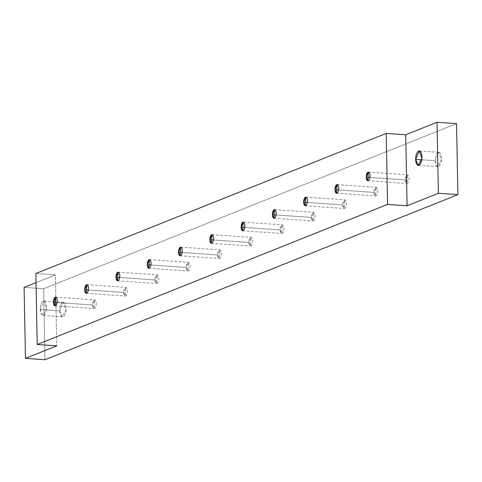 <?xml version="1.0" encoding="UTF-8"?>
<svg xmlns="http://www.w3.org/2000/svg" width="482" height="482" viewBox="0 0 482 482"><rect width="100%" height="100%" fill="white"/><g stroke="black" fill="none" stroke-linecap="round" stroke-linejoin="round"><path stroke-width="0.36" stroke-dasharray="2.41 1.81" d="M43.627 288.736L456.538 123.627L43.627 288.736L24.1 287.38L43.627 288.736L44.989 359.735L43.627 288.736M35.855 273.511L55.382 274.873L36.029 282.609L55.382 274.873L56.743 345.865L55.382 274.873L35.855 273.511M92.484 304.973A4.332 1.862 -86 0 0 95.37 307.534A4.332 1.862 -86 0 0 95.225 300.159A4.332 1.862 -86 0 0 92.484 304.973L94.056 308.546L94.659 299.894L92.484 304.973L57.057 302.509L92.484 304.973M123.766 292.466A4.332 1.862 -86 0 0 126.652 295.026A4.332 1.862 -86 0 0 126.507 287.646A4.332 1.862 -86 0 0 123.766 292.466L125.338 296.038L125.941 287.386L123.766 292.466L88.339 290.001L123.766 292.466M155.041 279.952A4.332 1.862 -86 0 0 157.927 282.518A4.332 1.862 -86 0 0 157.789 275.138A4.332 1.862 -86 0 0 155.041 279.952L156.62 283.524L157.222 274.879L155.041 279.952L119.62 277.493L155.041 279.952M217.605 254.936A4.332 1.862 -86 0 0 220.491 257.502A4.332 1.862 -86 0 0 220.352 250.122A4.332 1.862 -86 0 0 217.605 254.936L219.183 258.509L219.786 249.863L217.605 254.936L182.184 252.478L217.605 254.936M186.323 267.444A4.332 1.862 -86 0 0 189.209 270.01A4.332 1.862 -86 0 0 189.071 262.63A4.332 1.862 -86 0 0 186.323 267.444L187.902 271.017L188.504 262.371L186.323 267.444L150.902 264.986L186.323 267.444M248.887 242.428A4.332 1.862 -86 0 0 251.773 244.995A4.332 1.862 -86 0 0 251.634 237.614A4.332 1.862 -86 0 0 248.887 242.428L250.465 246.001L251.062 237.355L248.887 242.428L213.466 239.97L248.887 242.428M435.186 160.777A7.224 3.097 -86 0 0 439.994 165.049A7.224 3.097 -86 0 0 439.759 152.758A7.224 3.097 -86 0 0 435.186 160.777L437.813 166.736L441.404 159.741L438.813 152.324L435.186 160.777L421.714 159.843L435.186 160.777M405.29 179.888A4.332 1.862 -86 0 0 408.176 182.449A4.332 1.862 -86 0 0 408.037 175.074A4.332 1.862 -86 0 0 405.29 179.888L406.868 183.461L407.471 174.815L405.29 179.888L369.869 177.424L405.29 179.888M374.008 192.396A4.332 1.862 -86 0 0 376.9 194.957A4.332 1.862 -86 0 0 376.755 187.582A4.332 1.862 -86 0 0 374.008 192.396L375.586 195.969L376.189 187.323L374.008 192.396L338.587 189.932L374.008 192.396M280.169 229.92A4.332 1.862 -86 0 0 283.055 232.487A4.332 1.862 -86 0 0 282.91 225.106A4.332 1.862 -86 0 0 280.169 229.92L281.747 233.493L282.344 224.847L280.169 229.92L244.748 227.456L280.169 229.92M311.45 217.412A4.332 1.862 -86 0 0 314.336 219.973A4.332 1.862 -86 0 0 314.192 212.598A4.332 1.862 -86 0 0 311.45 217.412L313.023 220.985L313.625 212.339L311.45 217.412L276.023 214.948L311.45 217.412M342.732 204.904A4.332 1.862 -86 0 0 345.618 207.465A4.332 1.862 -86 0 0 345.474 200.09A4.332 1.862 -86 0 0 342.732 204.904L344.305 208.477L344.907 199.831L342.732 204.904L307.305 202.44L342.732 204.904M59.81 310.878A7.224 3.097 -86 0 0 64.624 315.15A7.224 3.097 -86 0 0 64.389 302.859A7.224 3.097 -86 0 0 59.81 310.878L62.443 316.837L66.034 309.842L63.443 302.425L59.81 310.878L40.283 309.522A7.224 3.097 -86 0 0 45.097 313.794A7.224 3.097 -86 0 0 44.862 301.497A7.224 3.097 -86 0 0 40.283 309.522L59.81 310.878M40.283 309.522L43.916 301.069L46.507 308.486L42.91 315.475L40.283 309.522M55.605 297.183L94.659 299.894M55.002 305.829L94.056 308.546M86.887 284.675L125.941 287.386M86.284 293.321L125.338 296.038M118.168 272.167L157.222 274.879M117.566 280.813L156.62 283.524M180.726 247.152L219.786 249.863M180.129 255.797L219.183 258.509M149.45 259.659L188.504 262.371M148.848 268.305L187.902 271.017M212.008 234.644L251.062 237.355M211.411 243.29L250.465 246.001M437.813 166.736L418.286 165.374M438.813 152.324L419.286 150.968M368.417 172.098L407.471 174.815M367.814 180.744L406.868 183.461M337.135 184.606L376.189 187.323M336.532 193.252L375.586 195.969M243.29 222.13L282.344 224.847M242.687 230.782L281.747 233.493M274.571 209.622L313.625 212.339M273.969 218.268L313.023 220.985M305.853 197.114L344.907 199.831M305.251 205.76L344.305 208.477M62.443 316.837L42.91 315.475M63.443 302.425L43.916 301.069"/><path stroke-width="0.72" d="M456.538 123.627L437.011 122.265L405.73 134.779L386.203 133.418L35.855 273.511L37.216 344.51L56.743 345.865L25.462 358.373L44.989 359.735L25.462 358.373L24.1 287.38L25.462 358.373L56.743 345.865L37.216 344.51L35.855 273.511L386.203 133.418L387.564 204.416L37.216 344.51L387.564 204.416L407.091 205.772L405.73 134.779L386.203 133.418L387.564 204.416L407.091 205.772L438.373 193.264L437.011 122.265L405.73 134.779L407.091 205.772L438.373 193.264L437.011 122.265L456.538 123.627L457.9 194.62L44.989 359.735L457.9 194.62L438.373 193.264L457.9 194.62L456.538 123.627M36.029 282.609L24.1 287.38L36.029 282.609M53.43 302.256A4.332 1.862 -86 0 0 56.316 304.823A4.332 1.862 -86 0 0 56.171 297.442A4.332 1.862 -86 0 0 53.43 302.256L55.605 297.183L55.002 305.829L53.43 302.256L57.057 302.509L53.43 302.256M84.705 289.748A4.332 1.862 -86 0 0 87.591 292.309A4.332 1.862 -86 0 0 87.453 284.934A4.332 1.862 -86 0 0 84.705 289.748L86.887 284.675L86.284 293.321L84.705 289.748L88.339 290.001L84.705 289.748M115.987 277.24A4.332 1.862 -86 0 0 118.873 279.801A4.332 1.862 -86 0 0 118.735 272.426A4.332 1.862 -86 0 0 115.987 277.24L118.168 272.167L117.566 280.813L115.987 277.24L119.62 277.493L115.987 277.24M209.833 239.717A4.332 1.862 -86 0 0 212.719 242.277A4.332 1.862 -86 0 0 212.574 234.903A4.332 1.862 -86 0 0 209.833 239.717L212.008 234.644L211.411 243.29L209.833 239.717L213.466 239.97L209.833 239.717M178.551 252.225A4.332 1.862 -86 0 0 181.437 254.785A4.332 1.862 -86 0 0 181.298 247.411A4.332 1.862 -86 0 0 178.551 252.225L180.726 247.152L180.129 255.797L178.551 252.225L182.184 252.478L178.551 252.225M147.269 264.732A4.332 1.862 -86 0 0 150.155 267.293A4.332 1.862 -86 0 0 150.016 259.918A4.332 1.862 -86 0 0 147.269 264.732L149.45 259.659L148.848 268.305L147.269 264.732L150.902 264.986L147.269 264.732M241.114 227.209A4.332 1.862 -86 0 0 244 229.769A4.332 1.862 -86 0 0 243.856 222.389A4.332 1.862 -86 0 0 241.114 227.209L243.29 222.13L242.687 230.782L241.114 227.209L244.748 227.456L241.114 227.209M366.236 177.171A4.332 1.862 -86 0 0 369.122 179.738A4.332 1.862 -86 0 0 368.983 172.357A4.332 1.862 -86 0 0 366.236 177.171L368.417 172.098L367.814 180.744L366.236 177.171L369.869 177.424L366.236 177.171M334.954 189.679A4.332 1.862 -86 0 0 337.84 192.246A4.332 1.862 -86 0 0 337.701 184.865A4.332 1.862 -86 0 0 334.954 189.679L337.135 184.606L336.532 193.252L334.954 189.679L338.587 189.932L334.954 189.679M303.678 202.187A4.332 1.862 -86 0 0 306.564 204.754A4.332 1.862 -86 0 0 306.419 197.373A4.332 1.862 -86 0 0 303.678 202.187L305.853 197.114L305.251 205.76L303.678 202.187L307.305 202.44L303.678 202.187M272.396 214.695A4.332 1.862 -86 0 0 275.282 217.262A4.332 1.862 -86 0 0 275.138 209.881A4.332 1.862 -86 0 0 272.396 214.695L274.571 209.622L273.969 218.268L272.396 214.695L276.023 214.948L272.396 214.695M415.659 159.422A7.224 3.097 94 0 1 420.232 151.396A7.224 3.097 94 0 1 420.467 163.693A7.224 3.097 94 0 1 415.659 159.422L421.714 159.843L415.659 159.422L419.286 150.968L421.877 158.385L418.286 165.374L415.659 159.422"/></g></svg>

